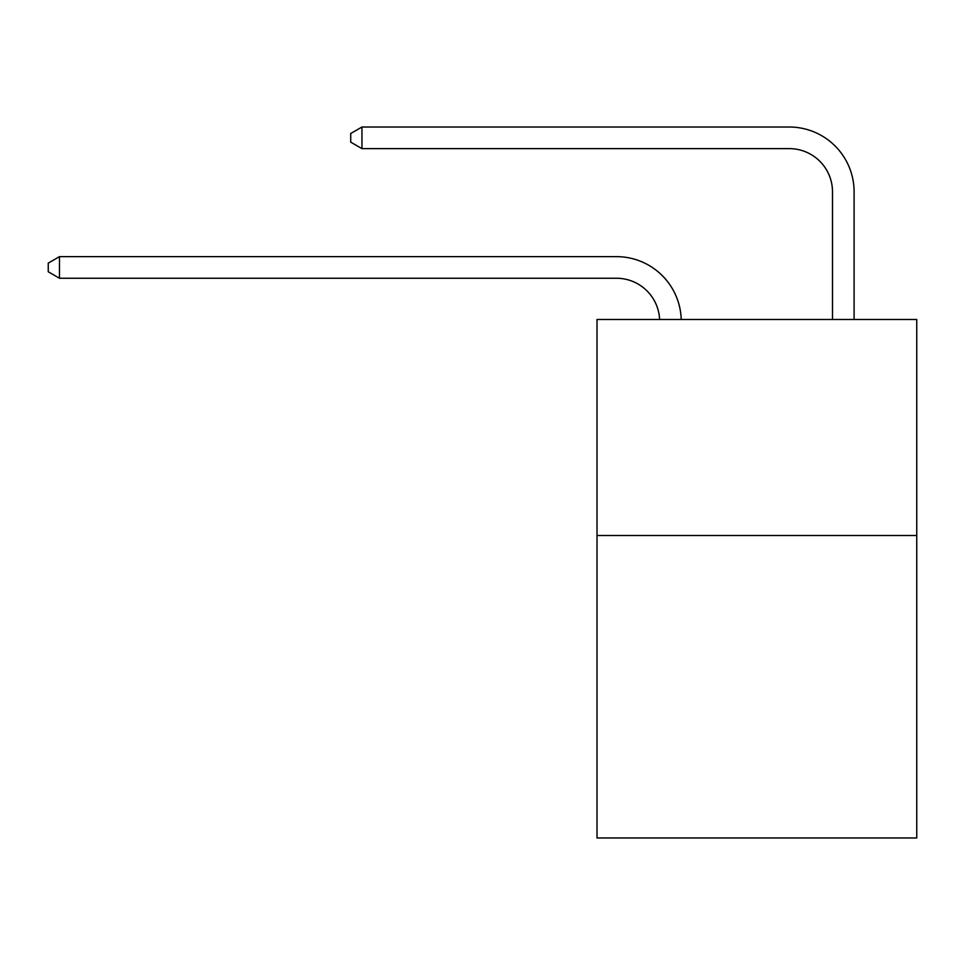 <?xml version="1.0" encoding="UTF-8"?>
<svg xmlns="http://www.w3.org/2000/svg" width="965" height="965" viewBox="0 0 965 965"><rect width="100%" height="100%" fill="white"/><g stroke="black" fill="none" stroke-linecap="round" stroke-linejoin="round"><path stroke-width="1.45" d="M916.75 535.515L916.75 837.982L597.009 837.982L597.009 319.475L916.75 319.475L916.75 535.515L597.009 535.515M616.442 278.246A43.208 43.208 178.8 0 1 659.614 319.475A43.208 43.208 0 0 0 616.442 278.246L59.48 278.246L48.25 271.768L48.25 263.131L59.48 256.642L616.442 256.642A64.812 64.812 -1.2 0 1 681.23 319.475M832.493 319.475L832.493 191.83A43.208 43.208 0 0 0 789.286 148.622L361.947 148.622L350.717 142.145L350.717 133.496L361.947 127.018L789.286 127.018A64.812 64.812 0 0 1 854.097 191.83L854.097 319.475M832.493 191.83A43.208 43.208 0 0 0 789.286 148.622A43.208 43.208 0 0 1 832.493 191.83A43.208 43.208 0 0 0 789.286 148.622A43.208 43.208 0 0 1 832.493 191.83A43.208 43.208 0 0 0 789.286 148.622A43.208 43.208 0 0 1 832.493 191.83A43.208 43.208 0 0 0 789.286 148.622A43.208 43.208 0 0 1 832.493 191.83A43.208 43.208 0 0 0 789.286 148.622A43.208 43.208 0 0 1 832.493 191.83A43.208 43.208 0 0 0 789.286 148.622A43.208 43.208 0 0 1 832.493 191.83A43.208 43.208 0 0 0 789.286 148.622A43.208 43.208 0 0 1 832.493 191.83A43.208 43.208 0 0 0 789.286 148.622A43.208 43.208 0 0 1 832.493 191.83A43.208 43.208 0 0 0 789.286 148.622A43.208 43.208 0 0 1 832.493 191.83A43.208 43.208 0 0 0 789.286 148.622A43.208 43.208 0 0 1 832.493 191.83A43.208 43.208 0 0 0 789.286 148.622A43.208 43.208 0 0 1 832.493 191.83A43.208 43.208 0 0 0 789.286 148.622A43.208 43.208 0 0 1 832.493 191.83A43.208 43.208 0 0 0 789.286 148.622A43.208 43.208 0 0 1 832.493 191.83A43.208 43.208 0 0 0 789.286 148.622A43.208 43.208 0 0 1 832.493 191.83A43.208 43.208 0 0 0 789.286 148.622M361.947 148.622L361.947 127.018L789.286 127.018M59.48 256.642L59.48 278.246"/></g></svg>
